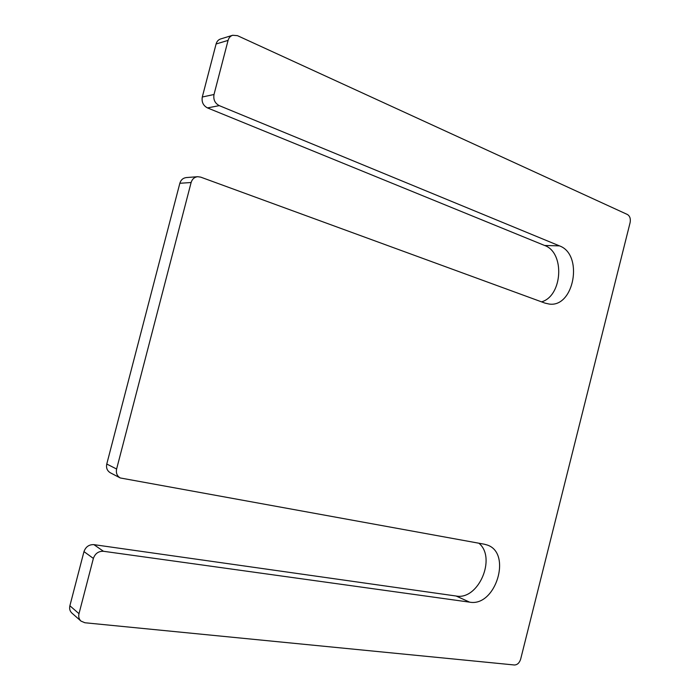 <?xml version="1.0" encoding="UTF-8"?>
<svg xmlns="http://www.w3.org/2000/svg" width="700" height="700" viewBox="0 0 700 700"><rect width="100%" height="100%" fill="white"/><g stroke="black" fill="none" stroke-linecap="round" stroke-linejoin="round"><path stroke-width="1.05" d="M484.26 544.197L120.251 477.96C117.031 476 115.824 473.025 116.611 469.026L191.117 182.516C192.185 179.069 194.373 177.126 197.671 176.697L200.69 177.126L545.038 303.126L549.211 304.062C574.236 307.746 583.695 254.415 559.466 245.875L219.266 105.63C214.935 103.303 213.185 99.593 214.008 94.5L228.078 40.39C228.83 37.765 230.361 36.059 232.671 35.271L237.449 35.656L627.419 214.498C629.895 216.055 630.796 218.759 630.114 222.609L520.651 659.173C519.418 662.944 517.335 664.886 514.413 664.991L84.892 622.755L80.981 621.093C78.969 619.185 78.312 616.718 78.995 613.69L93.371 558.416C95.165 553.49 98.525 551.101 103.46 551.276L469.656 602.157C495.766 607.119 512.251 552.947 487.165 545.003L484.26 544.197M120.251 477.96L110.364 472.798C107.188 470.864 105.989 467.941 106.767 464.03L179.839 183.278C180.889 179.9 183.041 178.001 186.296 177.572L197.671 176.697M232.671 35.271L220.614 38.964C218.339 39.734 216.825 41.405 216.09 43.986L202.291 97.011C201.486 102.007 203.219 105.639 207.498 107.914L544.6 245.473C565.101 252.551 562.599 295.96 541.564 301.858M80.981 621.093L71.837 613.025C69.86 611.144 69.212 608.72 69.886 605.762L83.974 551.609C85.733 546.779 89.049 544.451 93.905 544.644L103.46 551.276M478.914 543.235C496.72 557.76 478.494 600.46 456.129 596.024L93.905 544.644M106.767 464.03L116.611 469.026M179.839 183.278L191.117 182.516M544.6 245.473L559.466 245.875M207.498 107.914L219.266 105.63M202.291 97.011L214.008 94.5M216.09 43.986L228.078 40.39M69.886 605.762L78.995 613.69M83.974 551.609L93.371 558.416M456.129 596.024L469.656 602.157"/></g></svg>

